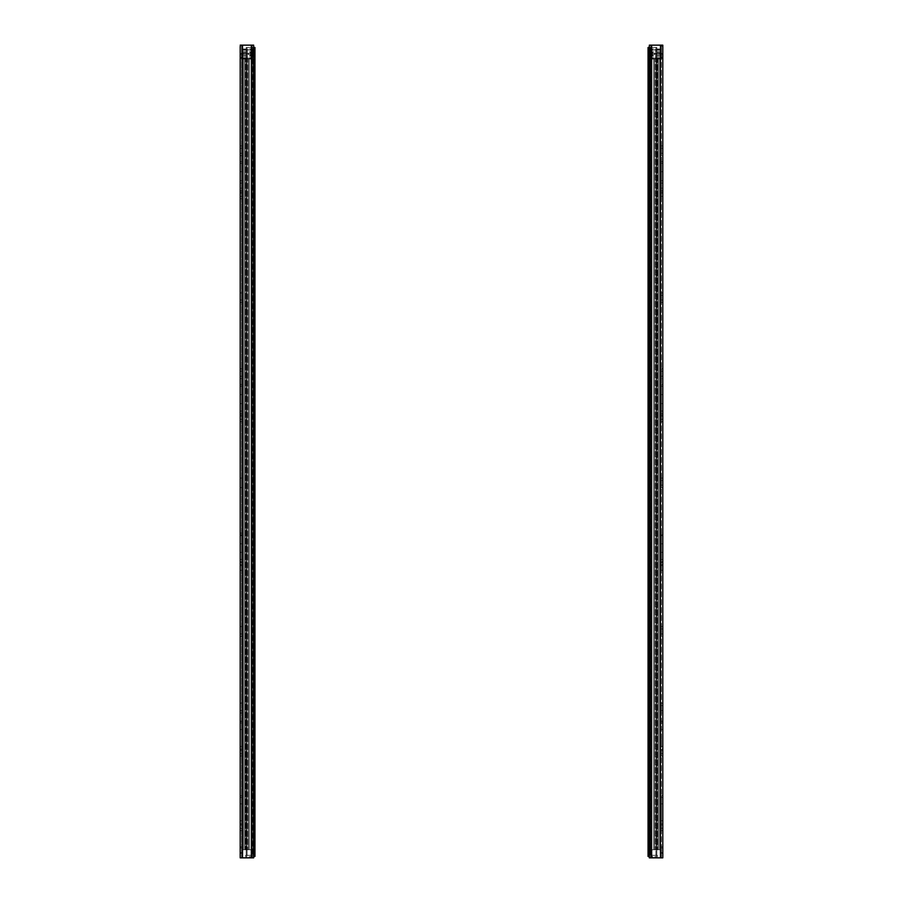 <?xml version="1.0" encoding="UTF-8"?>
<svg xmlns="http://www.w3.org/2000/svg" width="903" height="903" viewBox="0 0 903 903"><rect width="100%" height="100%" fill="white"/><g stroke="black" fill="none" stroke-linecap="round" stroke-linejoin="round"><path stroke-width="0.68" stroke-dasharray="4.51 3.39" d="M250.3 53.514L250.3 52.227L250.3 53.514L252.626 53.514L241.586 53.514L250.3 53.514M252.626 53.514L252.626 58.04L252.626 53.514L241.586 53.514L252.626 53.514M252.626 49.834L252.626 48.976L252.626 50.229L241.586 49.834L241.586 48.976L241.586 50.229L252.626 49.834M252.626 49.733L252.626 58.966L252.626 48.976L252.626 49.733L241.586 50.229L241.586 48.976L241.586 58.966L241.586 48.976L241.586 49.733L252.626 49.733M250.3 54.44L250.3 55.715L250.3 54.44L252.626 54.44L241.586 54.44L250.3 54.44M241.586 54.44L241.586 55.715L241.586 54.44L252.626 54.44L241.586 54.44L241.586 53.514L241.586 54.44M241.586 58.21L241.586 58.966L241.586 58.21L252.626 58.21L241.586 58.21M241.586 53.514L241.586 52.227L241.586 53.514M243.686 53.277L250.65 53.277L250.65 54.44L248.325 54.44L250.65 54.44L250.65 53.277L243.686 53.277L243.686 54.44L245.932 54.44L243.686 54.44L243.686 53.277L241.586 53.277L243.686 53.277M245.932 54.44L248.325 54.44L245.932 54.44L245.932 53.277L245.932 54.44M242.749 54.44L243.686 54.44L242.749 54.44A1.163 1.163 0 0 0 241.586 55.602L241.586 53.277L241.586 55.602A1.163 1.163 0 0 1 242.749 54.44M240.198 54.44L241.586 53.277L241.586 57.657L241.361 53.277L240.198 54.44L240.198 58.39L240.198 46.313L240.198 57.228L241.586 57.228L241.586 45.15L241.586 57.228L240.198 57.228M251.339 857.85L251.339 45.15L251.339 857.85L242.523 857.85L251.339 857.85L251.339 45.15L241.586 45.15L253.664 45.15L252.276 45.15L252.276 857.85L251.339 857.85L252.276 857.85L252.276 45.15L252.276 857.85L252.276 45.15L253.664 45.15L253.664 857.85L240.198 857.85L240.198 45.15L241.586 45.15L240.198 45.15L240.198 46.313L241.586 46.313L240.198 46.313M240.198 721.429L240.198 729.556L240.198 721.429L241.586 721.429L241.586 729.556L241.586 721.429M240.198 710.582L240.198 703.144L240.198 713.02L240.198 710.582L241.586 710.582L241.586 705.582L241.586 710.582L240.198 710.582M240.198 750.461L240.198 721.204L240.198 756.025L240.198 721.204L240.198 750.461L241.586 750.461L241.586 721.204L241.586 756.025L241.586 721.204L241.586 750.461L240.198 750.461M240.198 853.211L240.198 847.985L240.198 853.211L240.198 847.985L240.198 853.211L241.586 853.211L241.586 847.985L241.586 853.211L241.586 847.985L241.586 853.211L240.198 853.211M240.198 813.727L240.198 820.703L240.198 813.727L241.586 813.727L241.586 820.703L241.586 813.727M240.198 739.433L240.198 746.397L240.198 739.433L241.586 739.433L241.586 746.397L241.586 739.433M240.198 846.822L240.198 852.624L240.198 846.822L241.586 846.822L241.586 852.624L241.586 846.822M240.198 797.473L241.586 797.473L240.198 797.473L241.586 797.473L241.586 824.992L241.586 797.473L240.198 797.473L240.198 824.992L240.198 795.735L240.198 830.568L240.198 795.735L240.198 803.862L240.198 795.735L241.586 795.735L241.586 830.568L241.586 795.735L240.198 795.735L241.586 795.735M240.198 411.034L240.198 403.607L240.198 413.472L240.198 411.034L241.586 411.034L241.586 406.045L241.586 411.034L240.198 411.034M240.198 416.091L240.198 384.509L240.198 421.667L240.198 384.509L240.198 416.091L241.586 416.091L241.586 414.928L241.586 416.091L240.198 416.091M240.198 387.647L240.198 394.611L240.198 387.647L241.586 387.647L241.586 394.611L241.586 387.647M241.586 378.65L240.198 378.65L240.198 368.774L241.586 368.774L241.586 378.65L241.586 368.774M240.198 633.951L240.198 626.524L240.198 636.389L240.198 633.951L241.586 633.951L241.586 628.962L241.586 633.951L240.198 633.951M240.198 164.73L240.198 171.694L240.198 164.73L241.586 164.73L241.586 171.694L241.586 164.73M240.198 192.012L241.586 192.012L241.586 161.603L241.586 198.75L241.586 163.341L241.586 192.012L240.198 192.012L240.198 163.341L240.198 196.425L240.198 161.603L240.198 193.174L241.586 193.174L241.586 192.012L241.586 193.174L240.198 193.174M240.198 163.341L241.586 163.341L240.198 163.341L241.586 163.341L240.198 163.341L240.198 161.603L241.586 161.603L241.586 163.341L241.586 161.603L240.198 161.603M240.198 188.129L240.198 180.702L240.198 188.129L241.586 188.129L241.586 190.567L241.586 180.702L241.586 188.129L240.198 188.129M241.586 145.868L240.198 145.868L240.198 153.296L241.586 153.296L241.586 145.868L241.586 155.734L241.586 153.296L240.198 153.296L240.198 155.734L241.586 155.734M240.198 564.702L240.198 533.12L240.198 564.702L241.586 564.702L241.586 562.377L241.586 564.702L240.198 564.702M240.198 565.628L241.586 565.628L241.586 534.858L241.586 570.267L241.586 565.628L240.198 565.628L240.198 533.12L241.586 533.12L241.586 562.377L241.586 533.12L240.198 533.12M240.198 485.171L240.198 478.082L240.198 485.171L241.586 485.171L241.586 487.609L241.586 480.52L241.586 485.171L240.198 485.171L240.198 487.609L241.586 487.609M240.198 559.476L240.198 552.388L240.198 561.914L240.198 559.476L241.586 559.476L241.586 554.826L241.586 559.476L240.198 559.476M240.198 535.671L240.198 543.798L240.198 535.671L241.586 535.671L241.586 543.798L241.586 535.671M240.198 299.988L240.198 292.911L240.198 302.426L240.198 299.988L241.586 299.988L241.586 295.349L241.586 299.988L240.198 299.988M251.339 45.15L242.523 45.15L242.523 857.85L241.586 857.85L241.586 45.15L241.586 857.85L242.523 857.85L242.523 45.15L242.523 857.85M240.198 45.15L242.523 45.15M241.586 295.349L241.586 292.911L241.586 295.349L240.198 295.349L241.586 295.349M241.586 554.826L241.586 552.388L241.586 554.826L240.198 554.826L241.586 554.826M241.586 480.52L241.586 478.082L241.586 480.52L240.198 480.52L241.586 480.52M241.586 628.962L241.586 626.524L241.586 628.962L240.198 628.962L241.586 628.962M241.586 414.928L241.586 384.509L241.586 421.667L241.586 384.509L241.586 414.928L240.198 414.928L241.586 414.928M241.586 406.045L241.586 403.607L241.586 406.045L240.198 406.045L241.586 406.045M241.586 705.582L241.586 703.144L241.586 705.582L240.198 705.582L241.586 705.582M240.198 58.39L241.586 58.39L240.198 58.39M240.198 570.267L241.586 570.267L240.198 570.267M240.198 198.75L241.586 198.75L240.198 198.75M240.198 421.667L241.586 421.667L240.198 421.667M240.198 830.568L241.586 830.568L240.198 830.568M240.198 824.992L241.586 824.992L240.198 824.992M240.198 847.985L241.586 847.985L240.198 847.985M240.198 756.025L241.586 756.025L240.198 756.025M253.664 857.85L253.664 45.15L253.664 857.85L252.276 857.85L253.664 857.85M244.724 59.079L244.724 849.723L249.16 849.723L244.724 849.723L244.724 59.079L249.16 59.079L244.724 59.079L244.724 849.723L244.724 59.079L246.53 59.079L244.724 59.079M245.356 849.723L246.53 849.723L245.356 849.723L245.356 59.079L245.356 849.723M247.625 59.079L246.53 59.079L247.625 59.079L247.625 849.723L247.625 59.079M246.53 849.723L247.625 849.723L246.53 849.723L246.53 59.079L246.53 849.723M253.664 849.723L243.336 849.723L254.477 849.723L254.477 59.079L249.16 59.079L253.269 59.079L253.269 849.723L253.269 59.079L254.477 59.079L243.336 59.079L253.664 59.079M249.16 849.723L253.269 849.723L249.16 849.723L249.16 59.079L249.16 849.723M243.336 849.723L243.336 59.079L243.336 849.723L243.336 59.079L243.336 849.723L244.882 849.723L243.336 849.723M246.079 849.723L246.237 59.079L246.079 849.723M243.336 59.079L244.882 59.079L243.336 59.079M254.477 849.723L253.269 849.723L254.477 849.723M254.939 350.025L254.939 343.987L254.939 350.025L253.201 350.025L253.201 343.987L253.201 350.025M254.939 452.956L254.939 447.73L254.939 452.956L253.201 452.956L253.201 447.73L253.201 452.956M254.714 856.687L254.939 855.299L245.65 855.299L246.812 855.299L246.812 856.687L254.714 856.687M253.664 856.687L245.65 856.687L246.812 856.687L246.812 855.299L253.664 855.299M254.939 855.299L254.939 47.475L253.201 47.475L253.201 855.299L254.939 855.299L246.18 855.299L253.201 855.299L253.201 47.475L252.626 47.475L253.664 47.475M247.05 855.299L247.05 47.475L246.18 47.475L251.689 47.475L246.18 47.475L246.18 855.299L246.18 47.475L252.626 47.475L247.05 47.475L247.05 855.299M254.939 48.638L254.939 57.34L254.939 48.638L253.201 48.638L253.201 56.178L253.201 48.638L254.939 48.638M254.939 793.703L254.939 798.929L254.939 793.703L253.201 793.703L253.201 798.929L253.201 793.703L254.939 793.703M254.939 782.1L254.939 787.314L254.939 782.1L253.201 782.1L253.201 787.314L253.201 782.1M254.939 812.282L254.939 820.116L254.939 812.282L253.201 812.282L253.201 809.664L253.201 820.116L253.201 812.282L254.939 812.282M254.939 483.139L254.939 475.305L254.939 485.746L254.939 483.139L253.201 483.139L253.201 477.913L253.201 483.139L254.939 483.139M254.939 459.334L254.939 464.56L254.939 459.334L253.201 459.334L253.201 464.56L253.201 459.334L254.939 459.334M253.201 140.936L254.939 140.936L254.939 151.377L254.939 143.543L253.201 143.543L253.201 140.936L253.201 151.377L253.201 143.543L254.939 143.543M254.939 113.36L254.939 118.586L254.939 113.36L253.201 113.36L253.201 118.586L253.201 113.36M252.626 47.475L254.939 47.475L252.626 47.475L252.626 855.299L252.626 47.475M253.201 57.34L254.939 57.34L253.201 57.34L253.201 56.178L253.201 57.34M253.201 477.913L253.201 475.305L253.201 477.913L254.939 477.913L253.201 477.913M253.201 130.19L253.201 124.964L253.201 130.19L254.939 130.19L253.201 130.19M254.939 124.964L253.201 124.964L254.939 124.964M254.939 464.56L253.201 464.56L254.939 464.56M254.939 798.929L253.201 798.929L254.939 798.929M245.65 856.687L245.65 855.299L245.65 856.687M652.7 53.514L652.7 52.227L652.7 53.514L650.374 53.514L661.414 53.514L652.7 53.514M650.374 53.514L650.374 58.04L650.374 53.514L661.414 53.514L650.374 53.514M650.374 49.834L650.374 48.976L650.374 50.229L661.414 49.834L661.414 48.976L661.414 50.229L650.374 49.834M650.374 49.733L650.374 58.966L650.374 48.976L650.374 49.733L661.414 50.229L661.414 48.976L661.414 58.966L661.414 48.976L661.414 49.733L650.374 49.733M652.7 54.44L652.7 55.715L652.7 54.44L650.374 54.44L661.414 54.44L652.7 54.44M661.414 54.44L661.414 55.715L661.414 54.44L650.374 54.44L661.414 54.44L661.414 53.514L661.414 54.44M661.414 58.21L661.414 58.966L661.414 58.21L650.374 58.21L661.414 58.21M661.414 53.514L661.414 52.227L661.414 53.514M659.314 53.277L652.35 53.277L652.35 54.44L654.675 54.44L652.35 54.44L652.35 53.277L659.314 53.277L659.314 54.44L657.068 54.44L659.314 54.44L659.314 53.277L661.414 53.277L659.314 53.277M657.068 54.44L654.675 54.44L657.068 54.44L657.068 53.277L657.068 54.44M660.251 54.44L659.314 54.44L660.251 54.44A1.163 1.163 0 0 1 661.414 55.602L661.414 53.277L661.414 55.602A1.163 1.163 0 0 0 660.251 54.44M661.639 53.277L661.414 57.657L661.414 53.277L662.802 54.44L661.639 53.277M662.802 857.85L660.477 857.85L660.477 45.15L651.661 45.15L662.802 45.15L661.414 45.15L661.414 46.313L661.414 45.15L662.802 45.15L662.802 54.44M649.336 45.15L651.661 45.15L649.336 45.15L651.661 45.15L651.661 857.85L649.336 857.85L649.336 45.15L649.336 857.85L660.477 857.85L650.724 857.85L650.724 45.15L650.724 857.85L650.724 45.15L650.724 857.85L649.336 857.85M660.477 45.15L660.477 857.85L661.414 857.85L661.414 45.15L661.414 857.85L660.477 857.85L660.477 45.15L651.661 45.15L651.661 857.85L651.661 45.15M662.802 46.313L661.414 46.313L661.414 57.228L661.414 46.313L662.802 46.313L662.802 58.39L661.414 58.39L661.414 57.228L661.414 58.39L662.802 58.39M662.802 155.734L662.802 145.868L662.802 155.734L661.414 155.734L661.414 145.868L661.414 155.734M662.802 196.425L661.414 196.425L661.414 163.341L661.414 196.425L662.802 196.425L662.802 161.603L662.802 198.75L661.414 198.75L661.414 196.425L661.414 198.75L662.802 198.75M662.802 302.426L662.802 292.911L662.802 302.426L661.414 302.426L661.414 299.988L661.414 302.426M662.802 378.65L662.802 368.774L662.802 378.65L661.414 378.65L661.414 376.212L661.414 378.65M662.802 419.342L661.414 419.342L661.414 384.509L661.414 419.342L662.802 419.342L662.802 384.509L662.802 421.667L661.414 421.667L661.414 419.342L661.414 421.667L662.802 421.667M662.802 487.609L662.802 478.082L662.802 487.609L661.414 487.609L661.414 485.171L661.414 487.609M662.802 565.628L661.414 565.628L662.802 565.628L662.802 533.12L662.802 570.267L661.414 570.267L661.414 533.12L661.414 570.267L662.802 570.267M662.802 636.389L662.802 626.524L662.802 636.389L661.414 636.389L661.414 633.951L661.414 636.389M662.802 713.02L662.802 703.144L662.802 713.02L661.414 713.02L661.414 710.582L661.414 713.02M662.802 753.712L661.414 753.712L661.414 721.204L661.414 753.712L662.802 753.712L662.802 721.204L662.802 756.025L661.414 756.025L661.414 753.712L661.414 756.025L662.802 756.025M662.802 828.243L661.414 828.243L661.414 795.735L661.414 828.243L662.802 828.243L662.802 795.735L662.802 830.568L661.414 830.568L661.414 828.243L661.414 830.568L662.802 830.568M662.802 852.624L662.802 846.822L662.802 853.211L662.802 847.985L662.802 853.211L662.802 847.985L661.414 847.985L661.414 853.211L661.414 847.985L661.414 853.211L661.414 847.985L662.802 847.985L661.414 847.985L662.802 847.985L662.802 852.624L661.414 852.624L661.414 846.822L661.414 852.624M662.802 721.429L662.802 729.556L662.802 721.429L661.414 721.429L661.414 729.556L661.414 721.429M662.802 813.727L662.802 820.703L662.802 813.727L661.414 813.727L661.414 820.703L661.414 813.727M662.802 739.433L662.802 746.397L662.802 739.433L661.414 739.433L661.414 746.397L661.414 739.433M662.802 411.034L662.802 403.607L662.802 413.472L662.802 411.034L661.414 411.034L661.414 406.045L661.414 411.034L662.802 411.034M662.802 387.647L662.802 394.611L662.802 387.647L661.414 387.647L661.414 394.611L661.414 387.647M662.802 164.73L662.802 171.694L662.802 164.73L661.414 164.73L661.414 171.694L661.414 164.73M662.802 161.603L662.802 193.174L662.802 163.341L661.414 163.341L661.414 161.603L661.414 193.174L661.414 161.603L661.414 163.341L662.802 163.341L661.414 163.341L662.802 163.341L662.802 161.603L661.414 161.603L662.802 161.603M662.802 188.129L662.802 180.702L662.802 188.129L661.414 188.129L661.414 190.567L661.414 180.702L661.414 188.129L662.802 188.129M662.802 533.12L662.802 564.702L662.802 534.858L661.414 534.858L662.802 534.858L661.414 534.858L662.802 534.858L662.802 533.12L661.414 533.12L662.802 533.12M662.802 559.476L662.802 552.388L662.802 561.914L662.802 559.476L661.414 559.476L661.414 554.826L661.414 559.476L662.802 559.476M662.802 535.671L662.802 543.798L662.802 535.671L661.414 535.671L661.414 543.798L661.414 535.671M661.414 295.349L661.414 299.988L661.414 292.911L661.414 295.349L662.802 295.349L661.414 295.349M661.414 554.826L661.414 552.388L661.414 554.826L662.802 554.826L661.414 554.826M661.414 480.52L661.414 485.171L661.414 478.082L661.414 480.52L662.802 480.52L661.414 480.52M661.414 628.962L661.414 633.951L661.414 626.524L661.414 628.962L662.802 628.962L661.414 628.962M661.414 371.212L661.414 376.212L661.414 368.774L661.414 371.212L662.802 371.212L661.414 371.212M661.414 386.247L661.414 384.509L661.414 386.247L662.802 386.247L661.414 386.247M661.414 406.045L661.414 403.607L661.414 406.045L662.802 406.045L661.414 406.045M661.414 797.473L661.414 795.735L661.414 797.473L662.802 797.473L661.414 797.473M661.414 722.942L661.414 721.204L661.414 722.942L662.802 722.942L661.414 722.942M661.414 705.582L661.414 710.582L661.414 703.144L661.414 705.582L662.802 705.582L661.414 705.582M662.802 564.702L661.414 564.702L662.802 564.702M662.802 193.174L661.414 193.174L662.802 193.174M662.802 416.091L661.414 416.091L662.802 416.091M662.802 795.735L661.414 795.735M662.802 824.992L661.414 824.992L662.802 824.992M662.802 846.822L661.414 846.822M662.802 853.211L661.414 853.211L662.802 853.211M662.802 750.461L661.414 750.461L662.802 750.461M649.336 856.687L649.336 47.475L650.374 47.475L648.061 47.475L648.061 855.299L657.35 855.299L656.188 855.299L656.188 856.687L649.336 856.687M660.477 857.85L651.661 857.85M658.276 849.723L658.276 59.079L653.84 59.079L658.276 59.079L658.276 849.723L653.84 849.723L658.276 849.723L658.276 59.079L658.276 849.723L656.47 849.723L658.276 849.723M657.644 59.079L656.47 59.079L657.644 59.079L657.644 849.723L657.644 59.079M655.375 849.723L656.47 849.723L655.375 849.723L655.375 59.079L655.375 849.723M656.47 59.079L655.375 59.079L656.47 59.079L656.47 849.723L656.47 59.079M649.336 59.079L659.664 59.079L648.523 59.079L648.523 849.723L653.84 849.723L649.731 849.723L649.731 59.079L649.731 849.723L648.523 849.723L659.664 849.723L649.336 849.723M653.84 59.079L649.731 59.079L653.84 59.079L653.84 849.723L653.84 59.079M659.664 59.079L659.664 849.723L659.664 59.079L659.664 849.723L659.664 59.079L658.118 59.079L659.664 59.079M656.921 59.079L656.763 849.723L656.921 59.079M659.664 849.723L658.118 849.723L659.664 849.723M648.523 59.079L649.731 59.079L648.523 59.079M649.799 343.987L648.061 343.987L648.061 350.025L649.799 350.025L649.799 343.987L649.799 350.025M648.061 452.956L648.061 447.73L648.061 452.956L649.799 452.956L649.799 447.73L649.799 452.956M648.061 855.299L648.286 856.687L657.35 856.687L656.188 856.687L656.188 855.299L648.061 855.299L649.799 855.299L649.799 47.475L656.82 47.475L649.799 47.475L649.799 48.638L649.799 47.475L648.061 47.475L649.799 47.475L649.799 855.299L656.82 855.299L650.374 855.299L656.82 855.299L650.374 855.299L650.374 47.475L650.374 855.299L650.374 47.475L650.374 855.299L649.336 855.299M655.95 855.299L655.95 47.475L656.82 47.475L656.82 855.299L656.82 47.475L651.718 47.475L655.95 47.475L655.95 855.299M648.061 48.638L649.799 48.638L648.061 48.638L648.061 56.178L649.799 56.178L649.799 48.638L649.799 57.34L648.061 57.34L649.799 57.34L649.799 56.178L648.061 56.178M648.061 782.1L648.061 787.314L648.061 782.1L649.799 782.1L649.799 787.314L649.799 782.1M649.799 820.116L649.799 812.282L649.799 820.116L648.061 820.116L648.061 809.664L649.799 809.664L649.799 812.282L649.799 809.664M648.061 483.139L648.061 475.305L648.061 485.746L648.061 483.139L649.799 483.139L649.799 477.913L649.799 483.139L648.061 483.139M648.061 459.334L648.061 464.56L648.061 459.334L649.799 459.334L649.799 464.56L649.799 459.334L648.061 459.334M649.799 151.377L649.799 143.543L649.799 151.377L648.061 151.377L648.061 140.936L649.799 140.936L649.799 143.543L649.799 140.936M649.799 118.586L648.061 118.586L648.061 113.36L649.799 113.36L649.799 118.586L649.799 113.36M649.799 798.929L649.799 793.703L649.799 798.929L648.061 798.929L649.799 798.929M649.799 477.913L649.799 475.305L649.799 477.913L648.061 477.913L649.799 477.913M649.799 130.19L649.799 124.964L649.799 130.19L648.061 130.19L649.799 130.19M648.061 124.964L649.799 124.964L648.061 124.964M648.061 464.56L649.799 464.56L648.061 464.56M648.061 793.703L649.799 793.703L648.061 793.703M657.35 856.687L657.35 855.299L657.35 856.687M241.586 58.108L252.626 58.108L241.586 58.108M241.586 56.133L252.626 56.133L241.586 56.133M241.586 51.821L252.626 51.821L241.586 51.821M248.325 54.44L248.325 53.277L248.325 54.44M240.198 57.657L241.586 57.657L240.198 57.657M240.198 562.377L241.586 562.377L240.198 562.377M240.198 534.858L241.586 534.858L240.198 534.858M240.198 148.306L241.586 148.306L240.198 148.306M240.198 183.14L241.586 183.14L240.198 183.14M240.198 196.425L241.586 196.425L240.198 196.425M240.198 376.212L241.586 376.212L240.198 376.212M240.198 371.212L241.586 371.212L240.198 371.212M240.198 419.342L241.586 419.342L240.198 419.342M240.198 386.247L241.586 386.247L240.198 386.247M240.198 828.243L241.586 828.243L240.198 828.243M240.198 823.829L241.586 823.829L240.198 823.829M240.198 753.712L241.586 753.712L240.198 753.712M240.198 722.942L241.586 722.942L240.198 722.942M240.198 749.298L241.586 749.298L240.198 749.298M244.905 59.079L244.905 849.723L244.882 59.079M248.709 849.723L248.709 59.079L248.709 849.723M251.282 855.299L251.282 47.475L251.282 855.299M251.689 855.299L251.689 47.475L251.689 855.299M254.939 56.178L253.201 56.178L254.939 56.178M254.939 148.769L253.201 148.769L254.939 148.769M254.939 817.508L253.201 817.508L254.939 817.508M661.414 58.108L650.374 58.108L661.414 58.108M661.414 56.133L650.374 56.133L661.414 56.133M661.414 51.821L650.374 51.821L661.414 51.821M654.675 54.44L654.675 53.277L654.675 54.44M662.802 57.657L661.414 57.657L662.802 57.657M662.802 57.228L661.414 57.228L662.802 57.228M662.802 299.988L661.414 299.988L662.802 299.988M662.802 485.171L661.414 485.171L662.802 485.171M662.802 562.377L661.414 562.377L662.802 562.377M662.802 153.296L661.414 153.296L662.802 153.296M662.802 148.306L661.414 148.306L662.802 148.306M662.802 183.14L661.414 183.14L662.802 183.14M662.802 192.012L661.414 192.012L662.802 192.012M662.802 633.951L661.414 633.951L662.802 633.951M662.802 376.212L661.414 376.212L662.802 376.212M662.802 414.928L661.414 414.928L662.802 414.928M662.802 823.829L661.414 823.829L662.802 823.829M662.802 749.298L661.414 749.298L662.802 749.298M662.802 710.582L661.414 710.582L662.802 710.582M658.095 849.723L658.095 59.079L658.118 849.723M654.291 59.079L654.291 849.723L654.291 59.079M651.718 855.299L651.718 47.475L651.718 855.299M651.311 855.299L651.311 47.475L651.311 855.299M648.061 148.769L649.799 148.769L648.061 148.769M648.061 143.543L649.799 143.543L648.061 143.543M648.061 817.508L649.799 817.508L648.061 817.508M648.061 812.282L649.799 812.282L648.061 812.282M241.586 52.227L250.3 52.227L252.626 49.913M241.586 55.715L250.3 55.715L252.626 58.04M241.586 57.713L252.626 57.713L241.586 57.713M241.586 58.966L252.626 58.966M241.586 50.229L252.626 50.229L241.586 50.229M241.586 48.976L252.626 48.976M240.198 292.911L241.586 292.911M240.198 302.426L241.586 302.426M240.198 543.798L241.586 543.798M240.198 552.388L241.586 552.388M240.198 561.914L241.586 561.914M240.198 478.082L241.586 478.082M240.198 190.567L241.586 190.567M240.198 180.702L241.586 180.702M240.198 171.694L241.586 171.694M240.198 626.524L241.586 626.524M240.198 636.389L241.586 636.389M240.198 394.611L241.586 394.611M240.198 384.509L241.586 384.509L240.198 384.509M240.198 403.607L241.586 403.607M240.198 413.472L241.586 413.472M240.198 803.862L241.586 803.862M240.198 852.624L241.586 852.624M240.198 746.397L241.586 746.397M240.198 820.703L241.586 820.703M240.198 721.204L241.586 721.204L240.198 721.204M240.198 703.144L241.586 703.144M240.198 713.02L241.586 713.02M240.198 729.556L241.586 729.556M253.201 343.987L254.939 343.987M253.201 447.73L254.939 447.73M254.939 118.586L253.201 118.586M254.939 151.377L253.201 151.377M254.939 475.305L253.201 475.305M254.939 485.746L253.201 485.746M254.939 820.116L253.201 820.116M254.939 809.664L253.201 809.664M254.939 787.314L253.201 787.314M661.414 52.227L652.7 52.227L650.374 49.913M661.414 55.715L652.7 55.715L650.374 58.04M661.414 57.713L650.374 57.713L661.414 57.713M661.414 58.966L650.374 58.966M661.414 50.229L650.374 50.229L661.414 50.229M661.414 48.976L650.374 48.976M662.802 292.911L661.414 292.911M662.802 543.798L661.414 543.798M662.802 552.388L661.414 552.388M662.802 561.914L661.414 561.914M662.802 478.082L661.414 478.082M662.802 145.868L661.414 145.868M662.802 190.567L661.414 190.567M662.802 180.702L661.414 180.702M662.802 171.694L661.414 171.694M662.802 626.524L661.414 626.524M662.802 368.774L661.414 368.774M662.802 394.611L661.414 394.611M662.802 384.509L661.414 384.509L662.802 384.509M662.802 403.607L661.414 403.607M662.802 413.472L661.414 413.472M662.802 803.862L661.414 803.862M662.802 746.397L661.414 746.397M662.802 820.703L661.414 820.703M662.802 721.204L661.414 721.204L662.802 721.204M662.802 703.144L661.414 703.144M662.802 729.556L661.414 729.556M649.799 447.73L648.061 447.73M648.061 475.305L649.799 475.305M648.061 485.746L649.799 485.746M648.061 787.314L649.799 787.314"/><path stroke-width="1.35" d="M240.198 46.313L240.198 857.85L253.664 857.85L253.664 45.15L251.339 45.15L251.339 857.85M242.523 857.85L242.523 45.15L240.198 45.15M242.523 45.15L251.339 45.15M240.198 57.228L240.198 54.44M240.198 795.735L240.198 797.473M240.198 378.65L240.198 368.774M240.198 198.75L240.198 196.425L240.198 198.75M240.198 193.174L240.198 192.012M240.198 161.603L240.198 163.341M240.198 145.868L240.198 155.734M240.198 565.628L240.198 533.12M240.198 485.171L240.198 487.609M253.664 59.079L254.477 59.079L254.477 849.723L253.664 849.723M253.664 855.299L254.939 855.299L254.939 856.462L253.664 856.687M253.664 47.475L254.939 47.475L254.939 855.299M254.939 143.543L254.939 140.936M254.939 124.964L254.939 130.19L254.939 124.964M662.802 46.313L662.802 857.85L662.802 45.15L660.477 45.15L660.477 857.85L662.802 857.85M662.802 54.44L662.802 58.39M662.802 756.025L662.802 753.712M662.802 830.568L662.802 828.243M662.802 421.667L662.802 419.342M662.802 198.75L662.802 196.425M662.802 570.267L662.802 565.628M651.661 857.85L651.661 45.15L649.336 45.15L649.336 857.85L660.477 857.85M651.661 45.15L660.477 45.15M649.336 857.85L649.336 856.687L648.061 856.462L648.061 855.299L649.336 855.299M648.061 855.299L648.061 47.475L649.336 47.475L649.336 45.15M649.336 849.723L648.523 849.723L648.523 59.079L649.336 59.079M648.061 343.987L648.061 350.025M648.061 48.638L648.061 56.178M648.061 793.703L648.061 798.929L648.061 793.703M648.061 809.664L648.061 820.116M648.061 140.936L648.061 151.377M648.061 113.36L648.061 118.586M648.061 124.964L648.061 130.19L648.061 124.964"/></g></svg>
